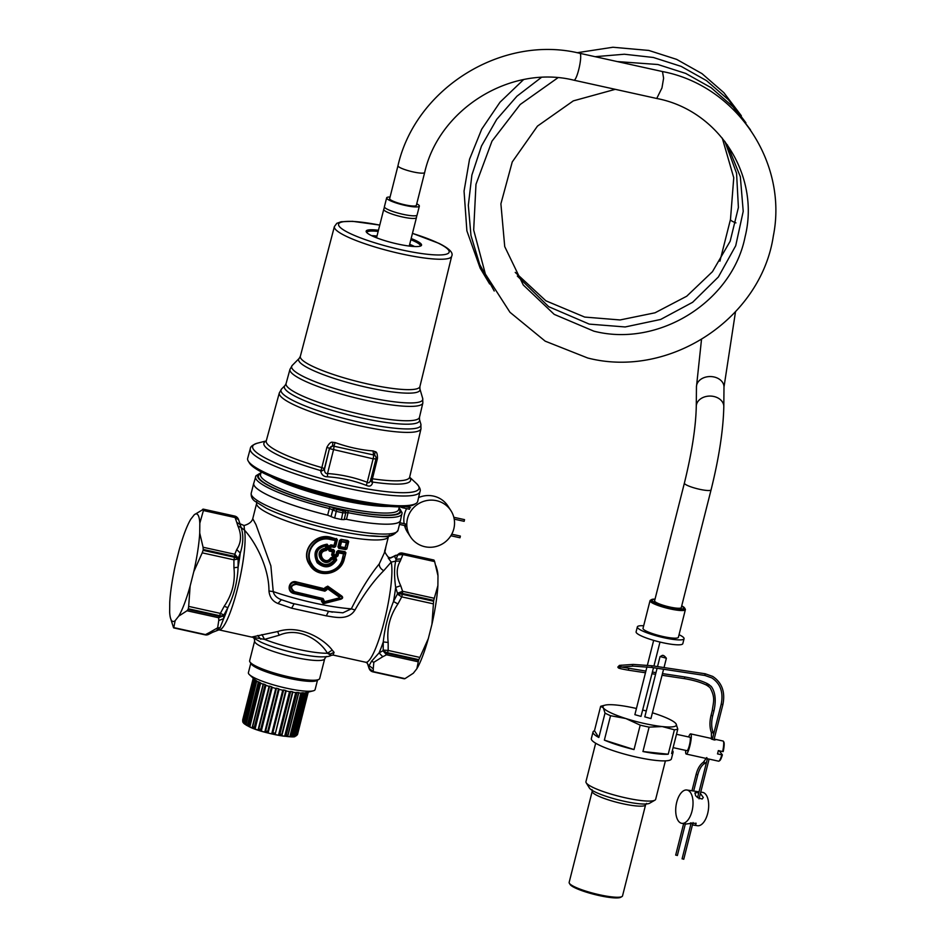 <?xml version="1.0" encoding="UTF-8"?>
<svg xmlns="http://www.w3.org/2000/svg" width="945" height="945" viewBox="0 0 945 945"><rect width="100%" height="100%" fill="white"/><g stroke="black" fill="none" stroke-linecap="round" stroke-linejoin="round"><path stroke-width="1.42" d="M681.723 605.887A17.211 2.894 -165.8 0 1 684.499 607.871L685.243 609.088A18.238 3.071 -165.8 0 1 685.373 609.655A18.238 3.071 -165.8 0 1 684.239 610.364A18.238 3.071 -165.8 0 1 664.134 607.411A18.238 3.071 -165.8 0 1 650.018 600.713A18.238 3.071 -165.8 0 1 650.408 600.264L651.637 599.555A17.211 2.894 -165.8 0 1 652.333 599.307A17.211 2.894 -165.8 0 1 655.027 599.13M684.499 607.871A17.211 2.894 -165.8 0 1 683.554 609.088A17.211 2.894 -165.8 0 1 663.189 605.899A17.211 2.894 -165.8 0 1 651.637 599.555M653.113 599.555A16.348 2.752 -165.8 0 1 654.968 599.378A16.337 2.752 14.2 0 0 653.125 599.555A16.337 2.752 14.2 0 0 652.215 600.701A16.348 2.752 -165.8 0 1 653.113 599.555M683.436 608.604A16.337 2.752 14.2 0 0 681.652 606.147A16.348 2.752 -165.8 0 1 683.448 608.604A16.348 2.752 -165.8 0 1 682.774 608.84A16.348 2.752 -165.8 0 1 666.095 606.56A16.348 2.752 -165.8 0 1 652.215 600.701M685.373 609.655L678.392 637.284A18.238 3.071 -165.8 0 1 677.258 637.993A18.238 3.071 -165.8 0 1 657.141 635.04A18.238 3.071 -165.8 0 1 643.025 628.33L650.018 600.713M679.042 634.709A24.086 4.063 -165.8 0 1 684.062 638.714A24.086 4.063 -165.8 0 1 682.562 639.659A24.086 4.063 -165.8 0 1 655.995 635.749A24.086 4.063 -165.8 0 1 637.355 626.901A24.086 4.063 -165.8 0 1 638.855 625.956A24.086 4.063 -165.8 0 1 643.675 625.767M711.077 489.841A13.762 2.315 14.2 0 1 707.486 490.49A13.762 2.315 14.2 0 1 692.567 487.407A13.762 2.315 14.2 0 1 684.393 483.096L654.601 600.831A13.762 2.315 14.2 0 0 665.256 605.887A13.762 2.315 14.2 0 0 680.435 608.119A13.762 2.315 14.2 0 0 681.286 607.576L711.077 489.841C719.039 457.77 723.279 430.022 723.811 406.598A13.762 10.407 -179.5 0 0 721.33 400.562A13.762 10.407 -179.5 0 0 705.962 396.522A13.762 10.407 -179.5 0 0 696.276 406.35L696.453 386.824A13.762 10.407 0.5 0 1 706.139 377.008A13.762 10.407 0.5 0 1 721.507 381.036A13.762 10.407 0.5 0 1 723.988 387.084L735.493 311.838M684.062 638.714L682.81 643.651A24.086 4.063 -165.8 0 1 681.31 644.584A24.086 4.063 -165.8 0 1 654.755 640.686A24.086 4.063 -165.8 0 1 636.103 631.827L637.355 626.901M653.503 667.725L641.005 716.404L634.875 714.668L646.971 666.839M719.925 261.163L730.461 219.5A13.762 2.315 14.2 0 0 735.931 222.878M615.278 89.326L573.32 100.879L537.457 126.122L512.249 161.949L500.897 203.825L504.724 246.586L523.258 284.977L554.207 314.366L593.826 331.152C658.83 347.878 732.363 301.467 745.085 236.817C760.489 175.534 718.732 110.222 656.74 98.481L661.961 87.944L663.603 78.234L662.492 71.56L579.887 53.322C502.586 34.209 415.576 87.98 397.975 165.729L389.659 198.615A13.762 2.315 -165.8 0 0 400.314 203.671A13.762 2.315 -165.8 0 0 415.493 205.904A13.762 2.315 -165.8 0 0 416.343 205.36L424.671 172.486A13.762 2.315 -165.8 0 1 413.154 171.919A13.762 2.315 -165.8 0 1 397.975 165.729M416.745 203.777A16.868 2.847 -165.8 0 1 419.344 206.128A16.868 2.847 -165.8 0 1 418.292 206.778A16.868 2.847 -165.8 0 1 399.711 204.049A16.868 2.847 -165.8 0 1 386.659 197.848A16.868 2.847 -165.8 0 1 387.71 197.198A16.868 2.847 -165.8 0 1 390.061 197.021M419.344 206.128L417.099 214.999A16.868 2.847 -165.8 0 1 416.969 215.236A16.868 2.847 -165.8 0 1 416.048 215.661A16.868 2.847 -165.8 0 1 398.199 213.133A16.868 2.847 -165.8 0 1 384.414 207.002A16.868 2.847 -165.8 0 1 384.402 206.731L386.659 197.848M416.969 215.236L416.426 217.362A16.868 2.847 -165.8 0 1 416.438 217.633A16.868 2.847 -165.8 0 1 415.387 218.295A16.868 2.847 -165.8 0 1 396.794 215.554A16.868 2.847 -165.8 0 1 383.741 209.365A16.868 2.847 -165.8 0 1 383.871 209.128L384.414 207.002M412.658 246.421A28.563 4.808 14.2 0 0 409.48 245.109M376.795 236.841A28.563 4.808 14.2 0 0 373.369 236.474M371.574 235.648A27.535 4.642 -165.8 0 1 376.984 236.061M409.681 244.33A27.535 4.642 -165.8 0 1 414.642 246.539M366.896 232.694A27.535 4.642 -165.8 0 1 366.908 232.399A27.535 4.642 -165.8 0 1 368.621 231.324A27.535 4.642 -165.8 0 1 378.154 231.454M410.851 239.735A27.535 4.642 -165.8 0 1 420.289 245.901A27.535 4.642 -165.8 0 1 420.159 246.172M378.449 230.261A28.563 4.808 14.2 0 0 367.936 230.048A28.563 4.808 14.2 0 0 366.365 232.057A28.563 4.808 14.2 0 0 390.616 242.298A28.563 4.808 14.2 0 0 419.757 246.279A28.563 4.808 14.2 0 0 420.927 245.865A28.563 4.808 14.2 0 0 411.146 238.53M370.723 479.788C369.932 482.529 368.774 483.367 367.239 482.293L373.133 458.821L375.98 458.88L370.594 480.521L372.519 482.907C371.586 486.025 369.519 486.852 366.353 485.387C353.867 480.568 340.909 477.709 327.478 476.8C324.052 476.823 321.808 475.04 320.757 471.484L320.757 470.598A3.437 2.658 179.8 0 0 324.407 468.673L329.474 448.367L326.911 447.292C329.143 443.311 331.093 441.646 332.758 442.319L335.156 442.567C348.008 447.174 360.647 449.962 373.074 450.93L375.106 451.675C376.724 451.722 377.516 453.978 377.468 458.455L375.791 458.585M372.519 482.907L372.507 482.021A3.437 1.748 98.4 0 1 372.413 478.772L377.468 458.455M266.183 441.091A75.671 12.746 14.2 0 0 278.232 455.171A75.671 12.746 -165.8 0 0 320.757 470.598A3.437 0.626 106 0 0 321.843 467.61A73.958 12.462 -165.8 0 1 280.275 452.537A73.958 12.462 -165.8 0 1 266.266 440.866L266.218 441.161M366.353 485.387L367.239 482.293C354.493 477.438 341.263 474.52 327.537 473.528C325.718 473.87 324.678 472.547 324.418 469.559L329.474 448.367L332.593 446.052L332.758 442.319M327.478 476.8L327.537 473.528L333.443 450.068A3.437 0.602 -77.6 0 0 333.857 446.194L373.547 454.947A3.437 0.602 -77.6 0 1 373.133 458.821L329.675 448.662A3.437 3.343 -33 0 1 332.593 446.052L333.857 446.194L335.156 442.567M375.98 458.88A3.437 3.343 147 0 0 374.61 455.325L373.547 454.947L373.074 450.93M376.004 458.986A3.437 3.437 0 0 0 375.555 456.281L374.61 455.325L375.106 451.675M326.911 447.292L321.843 467.61L324.407 468.673L324.418 469.559L320.757 471.484M250.295 448.698A87.519 14.742 -165.8 0 0 266.868 462.507A87.519 14.742 -165.8 0 0 360.128 490.868A87.519 14.742 -165.8 0 0 419.982 491.636L417.702 501.382A87.696 14.777 -165.8 0 1 415.824 503.567A87.696 14.777 -165.8 0 1 412.233 504.843A87.696 14.777 -165.8 0 1 344.311 497.861A87.696 14.777 -165.8 0 1 264.281 472.193A87.696 14.777 -165.8 0 1 248.287 461.172A87.696 14.777 -165.8 0 1 247.673 458.36L250.295 448.698C250.401 446.607 252.776 444.752 257.442 443.17A85.806 14.458 -165.8 0 0 268.912 459.861A85.806 14.458 -165.8 0 0 371.869 489.699A85.806 14.458 -165.8 0 0 416.332 483.379L409.646 477.201M415.824 503.567L413.839 504.701A86.03 14.494 -165.8 0 1 410.319 505.965A86.03 14.494 -165.8 0 1 322.54 493.952A86.03 14.494 -165.8 0 1 249.492 463.121L248.287 461.172M381.544 505.658A68.831 11.6 -165.8 0 1 277.594 479.387A68.831 11.6 -165.8 0 1 277.452 479.316M270.471 476.386A71.147 11.99 14.2 0 0 372.342 505.469A71.147 11.99 14.2 0 0 389.068 506.39M345.622 512.733L348.043 512.674L348.02 510.666A73.804 12.439 14.2 0 0 399.05 507.997M336.692 509.461L334.66 518.014L331.034 516.62L332.805 510.005L336.444 511.41A82.416 13.88 14.2 0 0 342.976 512.851L345.728 512.958L344.181 519.62L341.44 519.514L343.094 510.879A80.691 13.596 14.2 0 1 336.692 509.461L334.79 508.634A1.725 1.666 147 0 0 332.734 509.887L334.873 508.764M261.009 472.76L255.989 475.748L253.78 483.308A75.647 12.746 14.2 0 0 327.632 515.155L329.403 508.552L332.734 509.887L331.034 516.62M344.074 519.384L346.496 519.325A75.647 12.746 14.2 0 0 400.456 520.411L402.109 512.745L399.121 507.713M346.496 519.325L348.043 512.674A75.529 12.722 14.2 0 0 402.015 513.785M334.66 518.014A82.534 13.903 14.2 0 0 341.44 519.514M327.632 515.155L330.963 516.49M345.929 519.218A75.706 12.758 14.2 0 0 400.503 520.471A75.706 12.758 14.2 0 0 400.574 519.927M253.921 482.812A75.706 12.758 14.2 0 0 253.721 483.32A75.706 12.758 14.2 0 0 301.042 507.784A75.706 12.758 14.2 0 0 328.234 515.32M450.836 535.744L459.991 537.764L460.369 536.087L451.745 534.185M389.316 535.177L388.43 536.618A67.969 11.446 -165.8 0 1 299.14 525.231A67.969 11.446 -165.8 0 1 256.662 503.272L252.752 518.722L255.977 524.652L270.872 565.878L273.235 591.594C274.074 595.255 276.779 597.972 281.374 599.721L294.049 603.902L291.627 608.202L326.332 615.868L328.411 611.486L342.905 612.809L351.339 608.828C360.506 590.46 369.802 575.481 379.252 563.905L384.284 553.014M322.942 600.24L322.387 599.331L321.477 601.327L323.273 602.886L340.791 598.551C342.752 598.126 342.905 597.5 341.263 596.673L339.621 596.555L339.137 598.468L340.791 598.551L340.708 599.26C342.964 598.409 343.248 597.275 341.57 595.882L327.761 586.148L324.95 587.636L324.655 588.782L296.836 582.037C288.946 579.12 285.733 591.842 293.93 593.531L323.06 600.252L322.422 599.319L294.096 592.621L293.93 593.531M340.708 599.26L323.308 603.737L321.477 601.327M345.504 549.588L338.924 547.899L337.956 546.742L338.747 548.313L345.504 549.588L346.862 548.915L345.551 547.675L340.259 546.742L341.511 541.78L346.378 542.654L344.854 548.23L346.803 542.702L346.449 541.91L340.602 541.532L339.55 540.469L341.027 539.323L347.807 540.481L348.729 541.532L346.862 548.915M345.905 552.719L343.98 553.876L343.626 553.085L344.937 552.163L345.646 552.683L344.11 558.767C340.873 574.324 318.099 578.659 309.995 564.685C300.061 551.195 315.476 533.228 330.62 537.74L336.42 538.957L330.703 537.232C315.193 532.72 299.73 551.136 309.665 564.874C317.839 579.309 341.169 574.654 344.37 558.79L345.905 552.719L344.972 551.667L338.192 550.51L336.715 551.644L337.306 551.809L336.562 554.739L333.668 554.644L334.554 550.923L333.656 549.636L330.478 548.974L331.045 546.73L334.223 547.403L335.652 546.576L334.624 545.572L330.892 544.828L329.427 545.714L328.435 549.671L329.309 551.077L328.435 549.671M336.491 538.449L337.377 539.737L335.652 546.576M290.765 603.016L332.427 612.147M252.752 518.722L252.752 518.71C251.807 521.876 248.913 524.144 244.058 525.514L244.483 530.121C255.244 541.792 269.053 567.402 268.959 591.003L273.235 591.594A67.969 11.446 -165.8 0 0 281.645 594.358A67.969 11.446 -165.8 0 0 351.339 608.828L354.977 609.986C364.061 593.897 373.653 580.797 383.741 570.685L391.206 562.11L388.265 558.046M341.57 595.882L341.263 596.673L327.289 587.046L326.155 587.991L324.95 587.636M296.836 582.037L296.506 583.065C289.56 579.911 286.618 591.511 294.096 592.621L294.356 592.373C289.43 587.873 290.174 584.943 296.588 583.561L324.785 589.987L324.655 588.782L325.801 589.42L326.155 587.991L327.525 587.778L327.761 586.148M339.361 597.157L327.159 588.452L327.525 587.778L339.621 596.555L339.137 598.468L323.816 602.473L323.308 603.737M347.807 540.481L340.968 539.831L338.546 546.907L339.349 546.482L339.999 547.356L338.747 548.313M348.729 541.532L346.803 542.702L346.449 541.91L347.772 540.977L348.469 541.509L346.602 548.891L345.693 549.187L339.349 546.482L340.602 541.532L341.511 541.78L341.027 539.323M344.972 551.667L338.133 551.018L338.771 552.211L343.626 553.085L342.74 558.755C340.106 573.296 318.406 577.867 311.248 564.354C302.884 551.939 316.185 534.823 330.526 538.744L335.404 539.796L336.42 538.957L337.377 539.737M344.37 558.79L342.326 558.708C339.621 572.8 318.808 576.911 311.779 564.07C303.439 552.045 316.646 535.579 330.384 539.512L335.286 540.552L333.798 546.127L330.088 545.808L330.632 546.671L334.388 546.978L333.798 546.127L334.624 545.572L335.404 539.796L335.877 540.635L337.011 539.689L335.274 546.529L334.223 547.403M330.892 544.828L330.396 549.482L330.065 548.915L329.084 549.766L330.088 545.808L329.427 545.714M336.455 557.018L337.944 555.873L337.034 555.625L336.455 557.018L332.534 556.251L333.668 554.644L335.912 555.081L336.538 556.262L332.238 555.022L333.042 551.809L334.176 550.876L333.585 550.144L330.396 549.482L329.439 550.309L332.569 550.97L333.042 551.809L332.569 550.97L333.656 549.636M332.534 556.251L331.648 554.939L333.361 554.089L334.554 550.923M342.326 558.708L343.555 553.829L338.688 552.967L338.771 552.211L337.778 552.707L337.306 551.809L338.192 550.51M453.813 517.281L464.527 519.644L464.16 521.321L454.214 519.136M268.959 591.003C269.62 597.181 272.632 601.351 277.995 603.501L291.627 608.202M326.332 615.868C334.365 617.038 348.185 620.936 354.977 609.986M402.334 553.156A5.162 0.91 -77.6 0 1 402.511 553.108A5.162 0.91 -77.6 0 1 402.641 553.203L433.991 560.125A61.945 10.915 -77.6 0 1 434.109 560.314L402.759 553.392A61.945 10.915 -77.6 0 0 402.641 553.203A5.162 5.008 145.8 0 0 397.715 554.727L394.467 556.321L396.061 559.31L395.719 561.117L391.206 562.11A53.345 9.403 -77.6 0 1 386.221 612.986A53.345 9.403 -77.6 0 1 369.294 660.142A53.345 9.403 -77.6 0 1 365.715 662.256L333.042 655.05L334.093 652.369L332.203 650.089C324.726 639.824 300.616 624.007 277.688 631.543L251.594 637.072L218.921 629.854A53.345 9.403 -77.6 0 0 222.488 627.74A53.345 9.403 -77.6 0 0 239.298 581.104A53.345 9.403 -77.6 0 0 244.483 530.121L241.14 527.57L238.612 519.774L235.116 517.541L236.758 522.384L240.302 524.688M436.023 565.96L437.122 569.788A55.058 9.71 102.4 0 1 437.984 575.765L434.629 561.578L402.924 554.573L401.117 558.897L396.061 559.31L397.833 554.904L402.924 554.573A5.162 0.91 102.4 0 0 402.759 553.392A5.162 4.997 148.3 0 0 397.833 554.904A59.358 10.466 102.4 0 0 397.715 554.727L390.557 558.022M389.6 558.164L393.132 556.64L389.564 558.164L390.793 558.011L388.312 557.148C385.572 553.829 384.414 551.502 384.828 550.179M324.785 589.987L324.891 591.192L326.816 589.822L324.785 589.987L325.694 589.349M339.172 597.925L323.769 601.835L323.816 602.473L322.422 599.319M294.486 591.688L294.356 592.373L322.765 599.177L323.036 598.504L294.486 591.688C290.115 587.825 290.729 585.368 296.34 584.329L296.588 583.561L324.997 590.353L326.226 588.18L327.159 588.452L326.816 589.822M261.954 634.579L264.541 639.375L251.594 637.072M277.688 631.543L279.118 635.253L264.541 639.375A43.872 7.395 -165.8 0 0 276.979 643.734A43.872 7.395 -165.8 0 0 327.395 653.243L332.203 650.089M279.118 635.253C300.451 625.944 321.418 642.187 327.395 653.243L329.392 654.401C331.494 655.972 331.471 655.7 329.332 653.586M393.498 601.516C388.076 615.03 384.662 628.496 383.268 641.915L388.171 642.494C386.635 628.59 389.883 615.75 397.928 603.961L393.498 601.516A55.92 9.852 -77.6 0 0 395.66 587.424C394.171 576.403 394.183 567.626 395.719 561.117L400.314 561.023C396.049 568.205 396.179 576.438 400.727 585.711L395.66 587.412L397.479 593.295A59.358 10.466 102.4 0 1 397.361 594.11L393.498 601.516M371.539 661.228L379.087 652.912L382.76 656.728L373.818 662.28L371.539 661.228L369.117 665.623L373.251 668.847L373.818 662.28M233.935 567.768L238.093 567.213C237.455 581.789 234.053 595.255 227.875 607.611L224.178 606.3C232.21 594.511 235.47 581.659 233.935 567.768L233.923 559.83L202.218 552.837L193.784 571.666L190.146 586.042L188.669 606.395L220.362 613.399L224.178 606.3M190.146 586.042A55.058 9.71 102.4 0 1 178.7 616.152L175.156 620.676A55.058 9.71 102.4 0 1 170.513 618.16A55.058 9.71 102.4 0 1 169.651 612.183L169.734 602.319A55.058 9.71 102.4 0 1 175.675 563.716L179.314 549.34A55.058 9.71 102.4 0 1 190.76 519.23L194.304 514.706A55.058 9.71 102.4 0 1 199.82 523.199L199.726 533.063L203.08 547.249L234.785 554.254L236.734 549.517L240.266 553.12A55.92 9.852 -77.6 0 1 238.093 567.213L238.14 558.967A59.358 10.466 -77.6 0 0 238.27 558.152A5.162 1.784 -171.3 0 0 234.584 556.404A5.162 0.91 -77.6 0 0 234.785 554.254L238.27 558.152L240.266 553.12C243.326 543.422 243.621 534.905 241.14 527.57L237.857 525.892L236.758 522.384M178.7 616.152L187.015 610.753L218.708 617.746A5.162 0.91 102.4 0 0 219.405 616.353L188.055 609.43A61.945 10.915 -77.6 0 0 188.303 608.769L219.665 615.691A5.162 0.91 -77.6 0 0 220.362 613.399L223.965 614.959L227.875 607.611A55.92 9.852 -77.6 0 1 223.693 618.609L218.767 620.534L218.708 617.746L223.729 615.597A59.358 10.466 -77.6 0 0 223.965 614.959A5.162 3.225 -159.3 0 1 219.665 615.691A61.945 10.915 -77.6 0 1 219.405 616.353A5.162 3.284 -159.1 0 0 223.729 615.597L223.693 618.609L220.055 627.787L216.901 630.091M393.132 556.64L395.707 555.258M324.123 600.477L323.06 600.252L322.694 601.67L323.769 601.835L324.123 600.477L323.036 598.504M324.891 591.192L296.34 584.329M331.648 554.939L332.451 551.738L329.309 551.077M437.984 575.765L437.889 585.628A55.058 9.71 102.4 0 1 431.948 624.232L428.309 638.607L419.875 657.425L388.182 650.432L383.186 650.101L383.268 641.915A55.92 9.852 -77.6 0 1 379.087 652.912L382.949 650.739L386.529 654.791L382.76 656.728M372.803 671.777A5.162 5.008 -34.2 0 1 369.129 668.363L369.117 665.623A55.92 9.852 -77.6 0 1 367.321 663.166M373.251 668.847L373.31 671.635L369.129 668.363A59.358 10.466 102.4 0 1 369.011 668.174L367.109 662.516L369.011 668.174A5.162 4.997 -31.7 0 0 369.66 669.556M437.889 585.628L434.287 598.279L402.594 591.286L397.479 593.295A5.162 1.784 -171.3 0 1 402.393 593.448A5.162 0.91 -77.6 0 0 402.594 591.286L400.727 585.711M218.921 629.854L212.554 632.335L209.258 632.654L217.657 627.811L218.767 620.534M336.007 558.164L331.99 557.361L331.742 557.987L335.747 558.779L336.007 558.164L336.68 559.995C331.069 568.039 324.572 568.949 317.177 562.736C312.37 552.412 315.677 546.234 327.112 544.178L328.222 545.608L327.112 544.178M336.68 559.995L334.802 559.995L334.459 559.275L335.747 558.779L335.829 559.582C330.679 567.165 324.655 568.039 317.768 562.192C313.374 552.601 316.457 546.812 327.029 544.84L325.741 545.501L326.202 546.08L327.49 545.395L326.462 549.458L327.194 549.671L326.084 550.581C315.677 551.774 325.045 566.646 330.691 557.904L331.99 557.361M237.963 518.392A5.162 5.008 145.8 0 0 234.821 516.171A5.162 0.91 -77.6 0 0 234.691 516.064A5.162 0.91 -77.6 0 0 234.537 516.112M238.447 519.301A5.162 4.997 148.3 0 0 234.951 516.36A61.945 10.915 -77.6 0 0 234.821 516.171L203.47 509.249L194.304 514.706M240.278 524.629L238.612 519.774M199.82 523.199L203.411 510.536L235.116 517.541A5.162 0.91 102.4 0 0 234.951 516.36L203.588 509.438A61.945 10.915 -77.6 0 0 203.47 509.249L202.62 509.32M433.743 600.37A61.945 10.915 -77.6 0 1 433.613 601.221L402.263 594.299A5.162 0.91 102.4 0 1 401.731 596.874L397.361 594.11A5.162 1.713 -171.2 0 1 402.263 594.299A61.945 10.915 -77.6 0 0 402.393 593.448L433.743 600.37L434.287 598.279M431.948 624.232L433.613 601.221M369.176 668.647L369.105 668.469A5.162 5.162 0 0 0 369.542 669.379L369.779 669.745A5.162 5.162 0 0 0 372.932 671.871A5.162 0.91 102.4 0 0 373.31 671.635L405.003 678.628L413.319 673.23L416.863 668.717L418.576 660.319A61.945 10.915 -77.6 0 0 418.836 659.645L387.474 652.735A5.162 3.225 -159.3 0 1 383.186 650.101A59.358 10.466 102.4 0 1 382.949 650.739A5.162 3.284 -159.1 0 0 387.226 653.397A61.945 10.915 -77.6 0 0 387.474 652.735A5.162 0.91 -77.6 0 0 388.182 650.432L388.171 642.494M203.092 550.333L234.443 557.255A5.162 1.713 -171.2 0 1 238.14 558.967L233.923 559.83A5.162 0.91 102.4 0 0 234.443 557.255A61.945 10.915 -77.6 0 0 234.584 556.404L203.222 549.482A61.945 10.915 102.4 0 1 203.092 550.333L202.218 552.837M175.156 620.676L173.797 627.598L205.49 634.603L209.258 632.654M428.309 638.607A55.058 9.71 102.4 0 1 416.863 668.717M434.109 560.314L434.629 561.578M170.513 618.16L173.514 627.634A61.945 10.915 102.4 0 0 173.632 627.823L173.632 627.823M208.467 634.449L205.49 634.603A5.162 0.91 102.4 0 1 205.124 634.839A5.162 5.162 0 0 0 208.432 634.473L212.554 632.335M326.084 550.581L325.222 548.821C312.5 550.923 323.993 569.114 331.612 559.003L331.919 559.204C323.792 570.059 311.649 550.616 325.139 548.324L326.202 546.08L326.013 549.813C314.272 551.23 324.808 568.146 331.211 558.164L331.919 559.204L334.282 559.688C328.895 565.972 323.426 566.114 317.874 560.101C315.063 552.541 317.685 547.816 325.741 545.938L325.741 545.501C317.201 547.438 314.437 552.412 317.437 560.42C323.296 566.716 329.084 566.575 334.802 559.995L330.691 557.904M199.726 533.063A55.058 9.71 102.4 0 1 193.784 571.666M203.588 509.438L203.411 510.536M203.222 549.482L203.08 547.249M272.231 672.415A36.134 6.083 -165.8 0 1 249.905 661.878A36.134 6.083 -165.8 0 1 249.645 660.744L254.642 641.017A36.134 6.083 -165.8 0 0 277.228 652.688A36.134 6.083 -165.8 0 0 324.702 658.736L319.705 678.475A36.134 6.083 -165.8 0 1 318.938 679.349A36.134 6.083 -165.8 0 1 317.449 679.88A36.134 6.083 -165.8 0 1 272.231 672.415M418.836 659.645L419.875 657.425M188.055 609.43L187.015 610.753M188.303 608.769L188.669 606.395M249.905 661.878L251.146 663.898A34.41 5.8 14.2 0 0 280.37 676.23A34.41 5.8 14.2 0 0 315.476 681.038A34.41 5.8 14.2 0 0 316.882 680.53L318.938 679.349M317.496 680.176L315.122 689.555A34.41 5.8 -165.8 0 1 313.208 690.842A34.41 5.8 -165.8 0 1 312.984 690.901A34.41 5.8 -165.8 0 1 280.015 686.661A34.41 5.8 -165.8 0 1 249.48 674.718A34.41 5.8 -165.8 0 1 248.405 672.675L250.779 663.295M306.038 692.626L295.23 735.352A28.385 4.784 -165.8 0 0 295.998 735.198L306.676 692.508A28.385 4.784 14.2 0 1 306.038 692.626L304.692 692.945L293.647 736.592A27.358 4.607 -165.8 0 1 291.863 736.722L292.678 735.517L292.206 736.616M255.953 680.4L245.145 723.114A28.385 4.784 -165.8 0 1 244.353 722.582L255.162 679.857A28.385 4.784 14.2 0 0 255.953 680.4L256.733 681.026L245.972 724.945L256.733 681.026M257.016 681.298A27.358 4.607 14.2 0 0 258.351 682.042M259.816 682.432L249.007 725.146A28.385 4.784 -165.8 0 1 247.968 724.65A28.385 4.784 -165.8 0 1 247.744 724.543L258.552 681.829A28.385 4.784 14.2 0 0 259.816 682.432L260.643 683.034L249.834 726.929L260.643 683.034M260.891 683.27A27.358 4.607 14.2 0 0 263.135 684.227M265.12 684.605L254.311 727.319A28.385 4.784 -165.8 0 1 252.669 726.693L263.478 683.979A28.385 4.784 14.2 0 0 265.12 684.605L265.947 685.16L255.067 729.02L265.947 685.16M266.112 685.373A27.358 4.607 14.2 0 0 269.089 686.401M271.498 686.755L260.69 729.481A28.385 4.784 -165.8 0 1 258.788 728.867L269.597 686.153A28.385 4.784 14.2 0 0 271.498 686.755L272.254 687.263L261.292 731.099L272.254 687.263M272.337 687.44A27.358 4.607 14.2 0 0 275.798 688.456M264.813 731.879L275.834 688.303L276.483 688.22L275.834 688.303L264.777 732.115A27.358 4.607 -165.8 0 1 261.292 731.099M278.515 688.763L267.707 731.477A28.385 4.784 -165.8 0 1 265.675 730.934L276.483 688.22A28.385 4.784 14.2 0 0 278.515 688.763L279.153 689.2L268.096 733.001L279.153 689.2M279.141 689.354A27.358 4.607 14.2 0 0 282.744 690.228L283.665 690.015A28.385 4.784 14.2 0 0 285.709 690.464L275.16 734.289M286.181 690.783L275.113 734.478L286.158 690.83M286.134 690.972A27.358 4.607 14.2 0 0 289.536 691.645L290.67 691.445A28.385 4.784 14.2 0 0 292.56 691.764L281.905 735.151M290.67 691.445L279.862 734.159A28.385 4.784 -165.8 0 0 281.752 734.478L292.808 692.047M292.832 692.201A27.358 4.607 14.2 0 0 295.714 692.602L297.002 692.39A28.385 4.784 14.2 0 0 298.632 692.567L287.847 735.411M297.002 692.39L286.193 735.104A28.385 4.784 -165.8 0 0 287.823 735.281L298.632 692.779M298.774 692.921A27.358 4.607 14.2 0 0 300.888 693.051L302.246 692.791A28.385 4.784 14.2 0 0 303.487 692.803L292.678 735.517A28.385 4.784 -165.8 0 1 291.438 735.505L289.843 736.698A27.358 4.607 -165.8 0 1 287.315 736.533L287.587 736.427M303.534 693.039A27.358 4.607 14.2 0 0 304.692 692.945M308.046 692.165L297.297 734.619L295.809 735.954M297.451 734.619L296.234 735.836L307.231 692.378M297.557 734.324L308.235 692.118L297.557 734.324L296.647 735.34L297.557 734.324A28.385 4.784 -165.8 0 1 297.297 734.619M242.676 719.995L253.248 678.203L242.676 719.995L242.924 721.555M253.78 678.687L242.983 721.354A28.385 4.784 -165.8 0 1 242.7 720.917L253.461 678.392L242.948 722.216M242.983 721.354L243.715 723.22L254.76 679.597M254.441 679.301L243.715 723.22A27.358 4.607 -165.8 0 0 244.672 724.083L244.672 724.083M244.353 722.582L244.389 723.799L244.353 722.582M245.145 723.114L245.688 724.673M247.555 725.701L247.744 724.543L247.791 725.949A27.358 4.607 -165.8 0 1 245.972 724.945M249.007 725.146L249.598 726.681M252.232 727.792L252.669 726.693L252.409 728.004A27.358 4.607 -165.8 0 1 249.834 726.929M254.311 727.319L254.902 728.808M258.115 729.918L258.788 728.867L258.198 730.107A27.358 4.607 -165.8 0 1 255.067 729.02M260.69 729.481L261.21 730.91M265.675 730.934L264.789 731.95M267.707 731.477L268.108 732.836M282.744 690.228L271.699 733.887A27.358 4.607 -165.8 0 1 268.096 733.001M283.665 690.015L272.857 732.741L271.699 733.887M275.113 734.478L275.007 734.619A27.358 4.607 -165.8 0 0 278.491 735.293L289.536 691.645M279.862 734.159L278.491 735.293M281.764 735.694L281.563 735.824A27.358 4.607 -165.8 0 0 284.669 736.261L295.714 692.602M286.193 735.104L284.669 736.261M300.888 693.051L289.843 736.698M295.23 735.352L293.647 736.592M660.059 656.633L661.772 655.724C662.835 654.791 664.37 655.629 666.355 658.228L660.224 656.562M663.591 669.237L650.928 718.59L644.797 716.865L657.094 668.269M675.344 723.008L676.077 723.87A37.859 6.379 -165.8 0 1 673.383 726.729A37.859 6.379 -165.8 0 1 662.244 726.563L649.109 727.118A41.296 6.958 -165.8 0 1 640.202 725.146L625.85 718.531A37.859 6.379 -165.8 0 1 603.312 707.805A37.859 6.379 -165.8 0 1 605.107 705.135A37.859 6.379 -165.8 0 1 606.005 704.958A37.859 6.379 -165.8 0 1 617.156 705.124A37.859 6.379 -165.8 0 1 636.434 708.49M652.558 712.837A37.859 6.379 -165.8 0 1 653.538 713.144A37.859 6.379 -165.8 0 1 675.214 722.878A37.859 6.379 -165.8 0 1 676.077 723.87L677.789 729.15A41.296 6.958 -165.8 0 1 675.97 729.611A41.296 6.958 -165.8 0 1 674.399 729.8L662.244 726.563A37.859 6.379 -165.8 0 1 625.85 718.531L610.541 715.708A41.296 6.958 -165.8 0 1 605.024 713.085L603.312 707.805L600.642 706.328A41.296 6.958 -165.8 0 1 601.481 706.069L605.107 705.135M677.789 729.15L671.611 753.555A41.296 6.958 14.2 0 0 673.076 752.279A41.296 6.958 14.2 0 0 672.403 750.46M600.642 706.328L594.464 730.745A41.296 6.958 14.2 0 0 593.011 732.021L591.346 738.6A41.296 6.958 14.2 0 0 622.389 753.508A41.296 6.958 14.2 0 0 668.127 760.607A41.296 6.958 14.2 0 0 671.411 758.859L673.076 752.279M642.789 710.049A37.859 6.379 -165.8 0 1 646.285 710.994M610.541 715.708L604.363 740.124A41.296 6.958 14.2 0 0 634.024 749.562L640.202 725.146M593.011 732.021A41.296 6.958 14.2 0 0 598.846 737.49L605.024 713.085M649.109 727.118L642.943 751.523A41.296 6.958 14.2 0 0 668.221 754.216L674.399 729.8M642.943 751.523L668.221 754.216M676.49 734.277L689.944 737.242A6.887 1.217 102.4 0 1 690.169 741.282A6.887 1.217 102.4 0 1 688.468 748.357A6.887 1.217 102.4 0 1 686.98 750.684L673.112 747.625M594.464 730.745L598.846 737.49M604.363 740.124L634.024 749.562M595.669 743.219L585.947 781.669A35.957 6.06 14.2 0 0 586.207 782.803A35.957 6.06 14.2 0 0 615.927 795.477A35.957 6.06 14.2 0 0 652.806 800.828A35.957 6.06 14.2 0 0 654.909 800.179A35.957 6.06 14.2 0 0 655.665 799.305L665.398 760.867M688.621 736.946A10.324 1.819 102.4 0 1 690.689 733.887A10.324 1.819 102.4 0 1 691.031 739.935A10.324 1.819 102.4 0 1 688.468 750.543A10.324 1.819 102.4 0 1 686.235 754.051A10.324 1.819 102.4 0 1 685.657 750.389M586.207 782.803L589.432 788.035A31.492 5.304 14.2 0 0 615.443 799.127A31.492 5.304 14.2 0 0 647.75 803.817A31.492 5.304 14.2 0 0 649.581 803.25L654.909 800.179M714.928 739.238L723.102 741.034A10.324 1.819 102.4 0 1 723.386 741.27A10.324 1.819 102.4 0 1 722.641 751.558L718.342 750.602A10.324 1.819 102.4 0 1 717.515 753.897L721.815 754.842A10.324 1.819 102.4 0 1 720.881 757.701A10.324 1.819 102.4 0 1 719.003 761.103A10.324 1.819 102.4 0 1 718.649 761.197L709.849 759.248C706.21 758.646 705.206 758.162 706.86 757.795M711.739 738.541C710.179 738.553 711.172 739.025 714.715 739.994L715.79 739.675L714.16 739.073M711.632 738.518L710.782 738.399M719.003 761.103L719.795 760.583A9.639 1.701 -77.6 0 0 721.543 757.406A9.639 1.701 -77.6 0 0 722.382 754.842L721.815 754.842M722.382 754.842L719.11 750.684M723.386 741.27L723.882 742.073A9.639 1.701 -77.6 0 1 723.208 751.558L722.641 751.558M591.995 789.583L592.208 791.296L569.15 882.394A27.535 4.642 14.2 0 0 569.351 883.256A27.535 4.642 14.2 0 0 592.102 892.954A27.535 4.642 14.2 0 0 620.345 897.065A27.535 4.642 14.2 0 0 621.952 896.569A27.535 4.642 14.2 0 0 622.531 895.895L645.589 804.809L646.581 803.392M569.351 883.256L570.095 884.461A26.495 4.465 14.2 0 0 591.995 893.805A26.495 4.465 14.2 0 0 619.176 897.75A26.495 4.465 14.2 0 0 620.723 897.277L621.952 896.569M677.281 855.449L675.769 855.071M682.207 858.804L683.648 859.17M688.444 790.563A16.868 8.387 98.6 0 1 692.378 809.546A16.868 8.387 98.6 0 1 681.853 823.355A16.868 8.387 98.6 0 1 680.294 822.8A16.868 8.387 98.6 0 1 676.36 803.805A16.868 8.387 98.6 0 1 686.885 790.008A16.868 8.387 98.6 0 1 688.444 790.563M700.741 792.099L702.537 792.371A16.868 8.387 98.6 0 1 704.096 792.926A16.868 8.387 98.6 0 1 708.029 811.909A16.868 8.387 98.6 0 1 697.505 825.717L693.665 825.139A16.868 8.387 98.6 0 1 692.472 824.772M693.665 825.139A16.868 8.387 98.6 0 0 695.674 824.961L696.087 823.201L695.674 824.961L696.122 823.225L687.7 823.768A16.868 8.387 98.6 0 1 685.692 823.934L681.853 823.355M698.78 792.867L695.65 792.501C694.362 795.572 696.559 797.734 702.218 798.997L703.281 797.486L700.399 793.446M694.811 793.115L695.65 792.501M690.972 823.697A16.868 8.387 98.6 0 1 690.37 823.012M686.885 790.008L699.028 791.839M385.914 546.564A44.734 33.925 92.7 0 1 384.958 551.514M453.824 528.798A24.086 23.365 -33 0 1 434.416 546.871A24.086 23.365 -33 0 1 410.461 536.795A24.086 23.365 -33 0 1 407.508 518.581A24.086 23.365 -33 0 1 426.927 500.519A24.086 23.365 -33 0 1 450.883 510.583A24.086 23.365 -33 0 1 453.824 528.798M404.153 523.684A24.086 23.365 -33 0 1 404.543 514.009A24.086 23.365 -33 0 1 406.622 508.623M407.531 507.063A24.086 23.365 -33 0 1 407.968 506.378M418.6 497.578A24.086 23.365 -33 0 1 447.906 506.012L450.883 510.583M410.461 536.795L407.484 532.224A24.086 23.365 -33 0 1 404.555 525.526M405.192 523.908L405.795 526.684M405.771 526.648L405.464 525.727M408.819 509.107L409.787 507.559M336.715 551.644L335.971 554.573L337.034 555.625L337.778 552.707L338.688 552.967L337.944 555.873M656.74 98.481L573.958 80.207A13.762 2.422 -77.6 0 0 578.742 69.587A13.762 2.422 -77.6 0 0 579.887 53.322M379.748 225.123A57.043 9.615 14.2 0 0 349.355 233.131A57.043 9.615 14.2 0 0 426.774 254.205A57.043 9.615 14.2 0 0 438.338 243.184A57.043 9.615 14.2 0 0 412.445 233.403M379.772 225.075L352.556 221.319L341.121 221.756L336.822 223.327L334.388 226.576A60.48 10.194 14.2 0 0 345.846 236.096A60.48 10.194 14.2 0 0 410.26 255.693A60.48 10.194 14.2 0 0 451.663 256.249C453.588 252.847 449.371 248.559 439.012 243.385L412.457 233.344M451.663 256.249L419.899 386.599A61.673 10.395 -165.8 0 1 377.681 386.032A61.673 10.395 -165.8 0 1 312.015 366.046A61.673 10.395 -165.8 0 1 300.333 356.336L334.388 226.576M300.333 356.336L299.163 358.427A62.594 10.549 14.2 0 0 310.48 369.2A62.594 10.549 14.2 0 0 379.937 390.002A62.594 10.549 14.2 0 0 419.934 388.986L419.899 386.599M419.934 388.986L422.698 398.436A67.615 11.387 -165.8 0 1 379.488 399.534A67.615 11.387 -165.8 0 1 304.455 377.067A67.615 11.387 -165.8 0 1 292.241 365.431L299.163 358.427M422.698 398.436L422.84 402.983A68.536 11.553 -165.8 0 1 375.968 402.381A68.536 11.553 -165.8 0 1 302.932 380.162A68.536 11.553 14.2 0 1 289.961 369.353L292.241 365.431M422.84 402.983L419.474 417.324A68.796 11.588 -165.8 0 1 372.424 416.721A68.796 11.588 -165.8 0 1 299.116 394.419A68.796 11.588 -165.8 0 1 286.087 383.575L289.961 369.353M286.087 383.575L285 385.513A69.717 11.742 14.2 0 0 297.592 397.514A69.717 11.742 14.2 0 0 374.952 420.679A69.717 11.742 14.2 0 0 419.509 419.545L419.474 417.324M419.509 419.545L420.856 424.14A72.151 12.155 -165.8 0 1 374.74 425.309A72.151 12.155 -165.8 0 1 294.675 401.33A72.151 12.155 -165.8 0 1 281.634 388.915L285 385.513M420.856 424.14L420.997 428.758A73.072 12.309 -165.8 0 1 371.019 428.109A73.072 12.309 -165.8 0 1 293.151 404.425A73.072 12.309 14.2 0 1 279.318 392.907L281.634 388.915M420.997 428.758L409.657 477.154A73.958 12.462 -165.8 0 1 372.413 478.772L370.723 478.902M409.622 477.39A75.671 12.746 -165.8 0 1 372.507 482.021A3.437 2.658 -0.2 0 1 370.676 480.214M399.322 506.863L398.695 509.509A71.265 12.013 -165.8 0 1 370.747 512.107A71.265 12.013 -165.8 0 1 297.084 495.003A71.265 12.013 -165.8 0 1 260.525 474.544L261.233 471.921M260.773 473.61A72.989 12.297 14.2 0 0 289.359 494.377A72.989 12.297 14.2 0 0 371.326 514.198A72.989 12.297 14.2 0 0 398.92 508.564M260.926 473.043A73.804 12.439 14.2 0 0 329.793 506.638L334.79 508.634M345.433 511.517L343.094 510.879M344.37 510.749L348.02 510.666M345.693 512.851A1.725 1.666 147 0 0 344.452 510.879M255.575 476.729A75.529 12.722 14.2 0 0 329.403 508.552L329.793 506.638M400.503 520.471L398.01 530.334A75.706 12.758 -165.8 0 1 298.537 517.659A75.706 12.758 -165.8 0 1 251.216 493.195L253.721 483.32M394.112 533.074A72.611 12.238 -165.8 0 1 298.785 520.683M339.55 540.469L337.956 546.742M402.641 506.815L402.298 507.678L409.492 509.26M379.252 563.905C379.217 566.705 380.705 568.973 383.741 570.685M330.384 539.512L330.703 537.232M281.374 599.721L277.995 603.501M257.69 635.501L260.785 639.257M334.093 652.369L329.392 654.401M401.117 558.897L400.314 561.023M333.042 655.05L331.01 655.428C329.273 656.621 325.222 657.07 318.855 656.787A40.009 6.745 -165.8 0 1 277.098 648.211A40.009 6.745 -165.8 0 1 260.714 642.068L253.508 637.958M236.734 549.517C241.341 542.489 241.719 534.61 237.857 525.892M220.055 627.787L217.657 627.811M327.194 549.671L328.222 545.608M433.436 603.867L401.731 596.874L397.928 603.961M418.222 661.784L386.529 654.791A5.162 0.91 102.4 0 0 387.226 653.397L418.576 660.319M252.445 726.953L263.277 684.145M258.221 729.528L269.16 686.283M271.806 733.745L282.85 690.098M274.9 733.19A28.385 4.784 -165.8 0 1 272.857 732.741M278.68 735.175L289.725 691.527M284.953 736.143L295.998 692.508M290.198 736.592L301.231 692.945M302.246 692.791L291.438 735.505M294.037 736.486L305.081 692.839M252.409 728.004A26.673 4.489 14.2 0 0 283.831 736.143M592.208 791.296A27.535 4.642 14.2 0 0 612.903 801.242A27.535 4.642 14.2 0 0 643.391 805.967A27.535 4.642 14.2 0 0 645.589 804.809M705.076 763.324A0.862 0.709 -115.8 0 1 704.297 761.788M704.864 763.418A0.862 0.709 -115.8 0 1 704.06 761.906A0.862 0.709 -115.8 0 1 704.12 761.871M713.085 732.316L711.526 732.907M712.353 739.226L711.632 738.825M712.979 732.021L711.42 732.623M696.193 774.392L697.705 774.77M711.112 715.424L712.624 715.802M713.9 710.758L712.388 710.38M709.352 684.818A0.862 0.732 120.3 0 0 708.171 686.046A0.862 0.732 120.3 0 0 708.478 686.235M707.947 683.991A0.862 0.732 120.3 0 0 706.765 685.22A0.862 0.732 120.3 0 0 707.108 685.42M684.511 678.581L684.735 677.022M628.649 668.564L628.413 670.123M621.444 665.174A0.862 0.744 86.3 0 0 620.676 666.13A0.862 0.744 86.3 0 0 621.55 666.875M633.304 666.119A0.862 0.744 -93.7 0 1 633.02 664.429A0.862 0.744 -93.7 0 1 633.197 664.418M651.967 665.764L651.719 667.43M704.852 675.451L705.1 673.785M721.318 704.249L722.76 704.604M684.393 483.096C691.87 452.596 695.839 427.01 696.276 406.35M723.811 406.598L723.988 387.084M659.988 642.057L653.928 666.048M653.668 640.367L647.408 665.162M696.453 386.824L701.497 339.515M741.341 115.739L723.858 92.681L702.005 73.639L676.644 59.37L648.79 50.439L612.915 47.25L577.076 52.731M730.485 219.417L733.757 177.731L722.275 138.112M523.53 79.64L499.999 102.214L481.714 129.17L469.535 159.256L464.054 191.126L466.877 230.804L480.154 268.144L489.652 283.984M515.238 272.396L545.856 300.793L584.695 317.071L620.062 319.953L655.039 312.795L686.72 296.222L712.471 271.664L730.166 241.223L738.399 207.487L736.568 173.289L724.886 141.419M745.924 122.791L728.441 99.721L706.576 80.679L681.215 66.41L653.361 57.48L624.35 54.231L595.09 56.688M541.32 77.478L516.939 96.213L496.716 119.377L481.489 146.014L471.886 175.049L468.33 205.301L470.976 235.529L479.729 264.505L494.223 291.025M517.328 276.034L548.667 306.676L589.255 324.111L625.177 326.958L660.649 319.457L692.626 302.294L718.377 276.968L735.718 245.735L743.219 211.337L740.337 176.727L727.366 144.821M750.484 129.831L733.001 106.761L711.148 87.72L685.775 73.45L657.921 64.52L617.203 61.567M557.893 77.773L520.175 104.517L491.979 141.159L475.973 184.322L473.681 230.037L485.376 274.062L509.969 312.287L545.182 341.157L587.707 358.001C669.532 379.051 761.056 318.536 773.317 236.073C788.236 162.375 736.403 85.487 662.492 71.56M573.958 80.207C510.784 64.484 438.976 108.852 424.671 172.486M383.741 209.365L376.547 237.786M416.438 217.633L409.244 246.066M279.318 392.907L266.266 440.866M266.254 440.913L257.442 443.17M419.982 491.636C420.891 489.746 419.674 486.994 416.332 483.379M345.397 511.458L345.728 512.958M405.547 523.991L399.936 522.75M405.771 525.798L399.511 524.416M398.01 530.334C390.533 539.902 382.524 535.709 369.247 535.85C347.807 533.582 324.289 528.515 298.703 520.671C285.567 516.537 274.771 512.414 266.313 508.28L254.914 501.24C252.138 499.243 250.909 496.55 251.216 493.195M256.567 501.582L256.662 503.272M388.43 536.618L384.296 552.979M400.196 506.863L402.298 507.678M405.618 506.638L410.508 507.725M244.058 525.514L239.935 523.766M365.715 662.256L367.404 663.272M203.305 509.142L234.691 516.064A5.162 5.162 0 0 1 237.845 518.203L238.081 518.569A5.162 5.162 0 0 1 238.53 519.466M254.252 638.229L254.642 641.017M326.368 656.48L324.702 658.736M433.897 560.031L402.511 553.108A5.162 5.162 0 0 0 399.192 553.475M372.932 671.871L404.33 678.805M173.726 627.905L205.124 634.839M295.974 735.446L306.841 692.472L313.208 690.842M255.091 679.904L249.48 674.718M255.103 679.833L244.212 722.89M258.41 681.806L247.46 725.098M263.206 683.967L252.209 727.414M269.148 686.176L258.127 729.717M292.891 691.953L281.893 735.458M298.833 692.65L287.859 736.049M303.593 692.827L292.655 736.06M295.123 736.309C295.667 738.742 260.926 733.332 248.559 726.351L244.649 724.059M243.456 722.984L242.723 721.826M660.023 656.68L657.519 666.591M666.367 658.287L664.016 667.572M686.235 754.051L706.754 758.575M690.689 733.887L711.207 738.411M706.813 757.583L703.269 762.343C700.032 764.576 697.646 768.592 696.099 774.428L691.964 790.776M693.665 791.036L697.764 774.853C699.276 769.336 701.426 765.651 704.19 763.796L706.565 762.072M662.067 675.273L684.664 678.675C694.032 680.294 701.45 682.526 706.919 685.349L709.967 687.582C715.649 697.717 713.333 702.194 712.294 710.416L711.018 715.459C709.494 721.885 709.612 727.567 711.349 732.505L711.502 739.025M662.492 673.596L684.924 676.974C694.433 678.604 702.052 680.896 707.793 683.861L711.278 686.472C715.377 692.212 716.275 700.339 713.959 710.841L712.684 715.885C711.254 722.015 711.349 727.355 712.955 731.879L713.581 734.371M685.361 823.886L677.352 855.532M683.648 823.627L675.687 855.107M713.936 739.935L722.854 704.71C725.429 692.118 722.051 682.692 712.719 676.419L705.194 673.773L652.05 665.764L633.103 664.418L619.4 665.398L617.794 667.135C619.577 667.867 614.616 667.796 628.567 670.218L645.482 672.769M651.979 673.75L655.57 674.293M620.83 666.934L645.896 671.092M652.393 672.072L655.995 672.616M619.282 666.331L619.199 667.229L633.221 666.13L651.79 667.465L704.935 675.474L711.857 677.908C720.468 683.648 723.586 692.437 721.189 704.285L712.294 739.451M683.743 859.265L693.039 822.528M699.04 798.844L709.104 759.059M682.077 858.84L691.197 822.823M697.552 797.698L707.415 758.705"/></g></svg>
